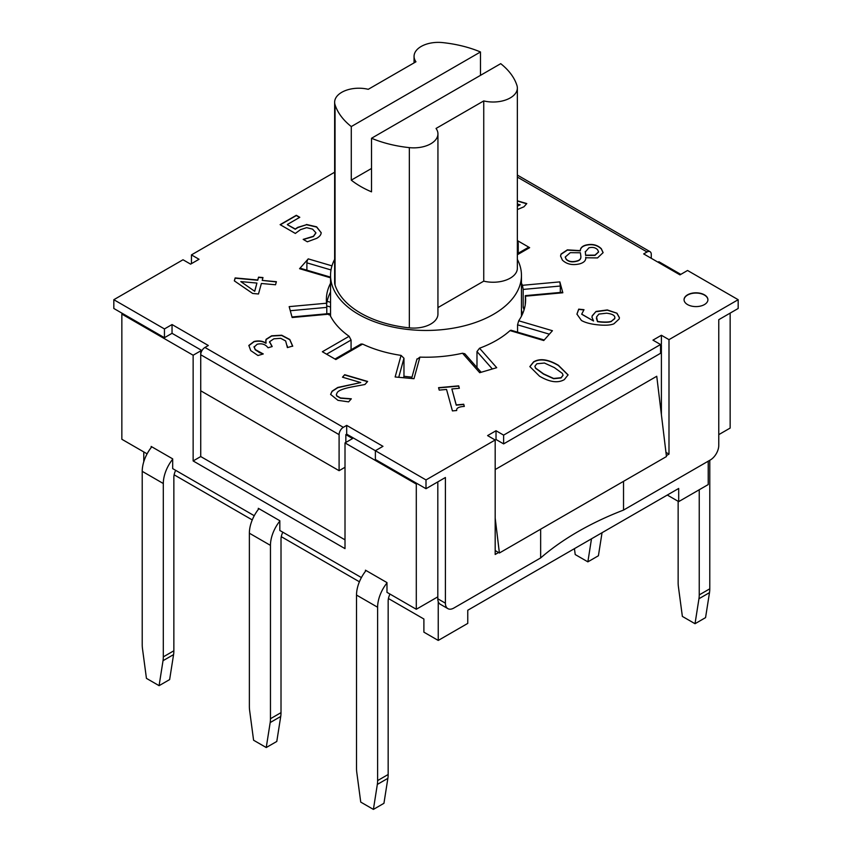 <?xml version="1.0" encoding="UTF-8"?>
<svg xmlns="http://www.w3.org/2000/svg" width="852" height="852" viewBox="0 0 852 852"><rect width="100%" height="100%" fill="white"/><g stroke="black" fill="none" stroke-linecap="round" stroke-linejoin="round"><path stroke-width="1.28" d="M172.679 459.217A26.849 15.496 120 0 0 163.307 483.521L163.307 656.871A29.831 17.221 60 0 1 163.02 660.705L173.574 654.613L169.633 679.587L159.09 685.668L146.438 678.362L142.508 648.862A29.831 17.221 60 0 1 142.22 644.687L142.22 471.337A26.849 15.496 -60 0 1 151.773 446.799M173.574 654.613A29.831 17.221 -120 0 0 173.861 650.779L173.861 477.429A11.928 6.891 -60 0 1 175.672 470.347M159.09 685.668L163.02 660.705M386.978 582.938A26.849 15.496 120 0 0 377.617 607.242L377.617 780.592A29.831 17.221 60 0 1 377.329 784.426L387.873 778.345A29.831 17.221 -120 0 0 388.161 774.5L388.161 601.161A11.928 6.891 -60 0 1 389.971 594.068M387.873 778.345L383.943 803.308L373.4 809.4L360.737 802.094L356.807 772.583A29.831 17.221 60 0 1 356.519 768.419L356.519 595.069A26.849 15.496 -60 0 1 366.072 570.531M373.4 809.4L377.329 784.426M709.78 460.282L709.78 588.817L699.236 594.909L699.236 489.751M695.019 623.717L698.949 598.743L709.492 592.651L705.562 617.625L695.019 623.717L682.367 616.411L678.426 586.9A29.831 17.221 60 0 1 678.139 582.725L678.139 501.295M699.236 594.909A29.831 17.221 60 0 1 698.949 598.743M709.492 592.651A29.831 17.221 -120 0 0 709.78 588.817M282.821 532.202A11.928 6.891 120 0 0 281.011 539.295L281.011 712.645L270.457 718.726L270.457 545.386A26.849 15.496 -60 0 1 279.829 521.073M270.457 718.726A29.831 17.221 60 0 1 270.18 722.571L280.723 716.479L276.793 741.453L266.239 747.534L253.587 740.228L249.657 710.717A29.831 17.221 60 0 1 249.37 706.553L249.37 533.203A26.849 15.496 120 0 1 258.923 508.665M280.723 716.479A29.831 17.221 -120 0 0 281.011 712.645M266.239 747.534L270.18 722.571M574.429 548.656L575.207 554.546L587.869 561.851L591.49 538.805M602.044 532.713L598.413 555.76L587.869 561.851M365.465 571.298L365.465 570.18L386.978 582.598L386.978 592.342L416.298 609.265L437.811 596.847M258.316 509.443L258.316 508.314L279.829 520.732L279.829 530.476L361.408 577.571M343.313 427.331L204.949 347.446A5.964 3.44 120 0 0 200.731 354.752L339.096 434.637A5.964 3.44 -60 0 1 343.313 427.331L346.689 425.382L346.689 434.147L345.848 434.637L352.6 438.535L345.007 442.912L345.007 548.624L193.138 460.943L193.138 355.231L121.847 314.079L121.847 439.27L147.098 453.85M151.166 447.577L151.166 446.448L172.679 458.866L172.679 468.611L254.247 515.716M718.768 434.637L730.153 428.066L730.153 313.099M517.356 259.37A95.456 55.114 180 0 1 521.456 275.345A95.456 55.114 180 0 1 426 330.459A95.456 55.114 180 0 1 330.544 275.345A95.456 55.114 180 0 1 334.644 259.37M517.356 88.022A24.229 13.994 180 0 1 483.744 100.919L436.043 128.45A24.229 13.994 180 0 1 437.939 133.87A24.229 13.994 180 0 1 409.343 147.63A92.474 53.388 180 0 1 371.525 138.258L500.72 63.666A92.474 53.388 180 0 1 516.962 85.498A24.229 13.994 180 0 1 517.356 88.022L517.356 268.252A24.229 13.994 180 0 1 483.744 281.149L437.939 307.593M437.939 133.87L437.939 314.1A24.229 13.994 180 0 1 409.343 327.86A92.474 53.388 180 0 1 335.038 284.962A24.229 13.994 180 0 1 334.644 282.449L334.644 102.208A24.229 13.994 180 0 1 368.256 89.311L415.957 61.781A24.229 13.994 180 0 1 414.061 56.36A24.229 13.994 180 0 1 442.657 42.6A92.474 53.388 180 0 1 480.475 51.972L480.475 75.359M371.525 168.462L351.28 180.145L351.28 126.565L480.475 51.972M371.525 138.258L371.525 191.838A92.474 53.388 180 0 1 351.28 180.145M483.744 281.149L483.744 100.919M351.28 126.565A92.474 53.388 180 0 1 335.038 104.732A24.229 13.994 180 0 1 334.644 102.208M193.138 355.231L200.731 350.854L200.731 390.791L339.096 470.687L345.007 467.269M204.949 347.446L208.325 345.497L172.04 324.548L172.04 333.313L164.447 337.701L164.447 328.936L113.827 299.702L183.01 259.764L190.603 264.141L199.038 259.274L191.444 254.886L334.644 172.221M346.689 425.382L382.974 446.331L375.381 450.708L375.381 459.473L426 488.707L426 479.932L495.182 439.994L487.589 435.606L496.024 430.739L503.617 435.127L503.617 443.892L496.024 439.504L495.182 439.994L495.182 554.471L498.558 552.522L495.182 550.573M330.544 291.991A99.631 57.521 0 0 0 326.646 304.207M113.827 299.702L113.827 308.477L164.447 337.701M426 488.707L445.404 477.503L445.404 603.173L437.811 598.796L437.811 481.881M503.617 443.892L660.556 353.292L660.556 344.517L652.962 340.14L661.397 335.262L661.397 344.038L503.617 435.127M623.526 481.337L623.526 510.082L710.334 459.963A11.928 6.891 -60 0 0 718.768 445.351L718.768 319.681L738.173 308.477L738.173 299.702L668.99 339.65L661.397 335.262M164.447 328.936L172.04 324.548M426 479.932L346.689 434.147M517.356 177.088L647.051 251.968L643.675 253.917L679.96 274.866L687.553 270.478L738.173 299.702M517.356 253.747L528.144 247.517A2.982 1.725 60 0 1 529.646 247.666L517.356 240.573M521.456 283.226A99.631 57.521 180 0 1 522.457 285.303L523.16 289.424L560.307 286.027L560.307 292.438M525.269 295.644L562.554 292.236L562.831 292.768L559.849 281.884L560.307 286.027M525.215 304.941L525.45 296.187A99.631 57.521 180 0 1 525.631 299.702A99.631 57.521 180 0 1 518.698 320.789L517.558 324.825L549.359 334.176M511.019 330.225L510.028 330.608L543.757 340.534L552.426 330.714L518.698 320.789M510.028 330.608A99.631 57.521 180 0 1 496.45 340.374A99.631 57.521 180 0 1 479.527 348.223L476.982 351.557L492.349 368.98M464.841 353.782L462.519 353.229L479.708 372.697L496.716 367.691L479.527 348.223M462.519 353.229A99.631 57.521 180 0 1 419.919 357.116L416.926 359.427M398.736 377.308L403.965 358.234L401.058 355.39L395.136 376.978L413.997 378.703L419.919 357.116M401.058 355.39A99.631 57.521 180 0 1 362.622 344.091L361.003 344.016M326.582 354.187L351.067 340.044L349.128 336.295L322.354 351.748L335.858 359.544L362.622 344.091M349.128 336.295A99.631 57.521 180 0 1 329.543 314.1L328.84 314.857M290.287 310.714L326.785 307.38L326.55 303.216L289.169 306.635L292.151 317.519L329.543 314.1M326.55 303.216A99.631 57.521 180 0 1 326.369 299.702A99.631 57.521 180 0 1 330.544 283.226M306.89 270.18L306.89 262.853A2.982 1.108 -73.6 0 1 308.243 258.88L299.574 268.7A2.982 1.108 -73.6 0 1 300.415 268.274L330.544 277.134M704.423 304.579A11.928 6.891 180 0 1 691.419 306.07A11.928 6.891 180 0 1 684.06 299.702A11.928 6.891 180 0 1 695.988 292.811A11.928 6.891 180 0 1 707.916 299.702A11.928 6.891 180 0 1 704.423 304.579M306.464 224.47L316.635 226.834L321.14 232.692L316.635 227.079L306.464 224.715L297.774 227.601L295.261 229.252L287.39 224.704L295.261 229.007L297.774 227.356L306.464 224.715M321.14 232.809L321.129 232.447C321.279 234.513 319.82 236.462 316.774 238.304L307.37 241.798L303.184 239.38L313.43 236.281L315.89 232.788L312.588 229.145L306.656 227.654L300.458 229.657L295.335 233.437L280.116 224.651L296.315 215.3L299.787 217.303L287.39 224.459M564.322 379.619C557.953 383.315 549.689 382.165 539.529 376.19L529.859 366.584L533.576 361.866C539.912 358.128 548.187 359.267 558.39 365.274L568.082 374.869L564.322 379.619M439.217 390.12L438.556 387.681L458.674 385.849L459.345 388.278L451.858 388.959L456.235 404.924L463.722 404.242L464.319 406.415C458.781 406.745 456.235 408.108 456.704 410.515L452.423 410.909L446.544 389.449L439.217 390.12M342.483 377.191L344.677 374.699L367.627 381.451L364.933 384.497L351.386 387.021C343.271 388.672 338.563 390.504 337.275 392.516L336.327 394.551L336.732 395.754L340.512 397.969L351.322 398.8L348.617 401.867L337.956 400.344L330.608 394.401L332.067 391.185L337.786 387.447L360.758 382.559L342.483 377.191M254.088 346.594L255.238 349.544L263.247 353.963L257.964 355.518L250.733 350.587L248.848 345.433L254.034 341.492C258.657 340.427 262.597 340.938 265.856 343.015L266.08 339.309L271.639 335.794L281.692 335.219L289.797 339.501L292.683 346.05L287.412 347.595L285.644 340.949L280.691 338.308L273.854 338.819L269.594 341.705L272.203 346.551L268.071 347.765L267.219 346.807C264.748 344.07 261.383 343.228 257.123 344.272L254.034 347.19M269.594 341.705L269.53 342.376M258.539 277.166L262.991 277.571L262.214 280.404L276.389 281.703L275.537 284.77L261.372 283.482L258.486 293.993L252.671 293.461L234.332 280.862L235.141 277.933L257.762 279.999L258.539 277.166L257.762 280.244L235.141 278.178L234.385 280.904M517.356 200.795L526.781 203.575L523.948 206.791L517.356 209.56M517.356 205.96L520.157 204.799L517.356 203.979M585.739 257.879L585.718 257.293C586.133 260.35 584.163 262.522 579.797 263.832C572.587 265.536 566.782 264.301 562.405 260.137L560.552 256.015L561.053 254.045L567.357 249.86L580.308 250.637C580.372 247.975 582.204 246.132 585.782 245.099C592.097 243.597 597.263 244.79 601.299 248.688L603.109 252.618L597.529 257.932L585.739 257.762M596.038 311.449L607.316 309.936L616.965 313.227L619.404 317.636L619.212 318.925L613.909 323.824C610.554 325.219 605.218 325.56 597.891 324.846C590.755 324.111 585.271 322.652 581.426 320.48L576.932 314.111L578.7 309.148L583.993 309.691L581.714 314.132L593.556 321.012L591.97 317.263L592.204 315.783L596.038 311.449L592.204 316.028L591.97 317.381M524.044 309.936A99.631 57.521 0 0 0 523.16 307.444L523.16 289.424M525.215 296.901L525.45 296.187L562.831 292.768M517.558 332.152L517.558 324.825M522.489 314.026L521.456 310.022M476.982 367.542L476.982 351.557M403.965 358.234L403.965 376.264A99.631 57.521 0 0 0 412.006 377.117M351.067 340.044L351.067 349.757M326.785 307.38L326.785 313.802M517.356 241.01A2.982 1.725 60 0 1 518.25 243.523L518.25 253.225M524.757 307.295L523.16 307.444M403.965 376.264L403.56 377.745M707.916 299.829A11.928 6.891 0 0 0 695.988 293.056A11.928 6.891 0 0 0 684.06 299.829M299.574 217.42L296.315 215.545L280.329 224.779M315.89 233.033L313.43 236.526L303.397 239.508M534.875 366.381L535.61 368.309L543.555 374.113L553.651 378.703L561.042 377.968L563.044 375.317M543.555 373.868L553.651 378.458L561.042 377.724L563.055 375.2L562.341 373.389L554.364 367.595L544.46 363.037L536.856 363.761L534.875 366.264L535.61 368.064L543.555 373.868M568.082 374.997L558.39 365.519C548.187 359.512 539.912 358.373 533.576 362.111L529.859 366.701M464.255 406.425L463.722 404.476L456.235 405.169L451.858 388.959M459.281 388.288L458.674 386.094L438.62 387.926M344.677 374.699L342.653 377.234M360.758 382.559L337.786 387.692L332.067 391.43L330.608 394.519M351.152 398.992L340.512 398.214L336.732 395.999L336.338 394.678M367.457 381.643L344.677 374.944M259.136 352.281L255.238 349.789L254.088 346.839M272.033 346.594L269.594 341.94M287.412 345.997L287.273 347.446M292.683 346.295L289.797 339.746L281.692 335.464L271.639 336.039L266.08 339.554L265.696 340.938M266.218 342.909L265.856 343.26C262.597 341.183 258.657 340.672 254.034 341.737L248.848 345.678M263.098 353.782L259.136 352.515M240.818 281.597L254.727 291.32L256.921 283.066L240.818 281.597L254.727 291.32M254.727 291.075L256.921 283.066M262.927 277.805L258.539 277.411M276.314 281.937L262.214 280.404M526.611 203.766L517.356 201.04M520.157 204.799L517.356 206.205M585.292 251.468L585.643 255.185L594.984 255.131L598.594 251.883L597.603 249.753C595.495 247.559 592.598 246.92 588.913 247.825L585.281 252.032M585.292 251.713L585.643 255.43L594.984 255.376L598.594 252.011M580.883 256.527L580.404 252.778L570.286 252.661L565.249 257.027L566.143 259.083C568.561 261.575 572.075 262.214 576.697 261.021C579.562 260.361 580.957 258.891 580.872 256.612L580.883 256.409M565.249 257.144L566.143 259.327C568.561 261.809 572.075 262.459 576.697 261.255C579.562 260.605 580.957 259.136 580.872 256.857M603.109 252.735L601.299 248.933C597.263 245.035 592.097 243.842 585.782 245.344C582.204 246.377 580.372 248.22 580.308 250.882L567.357 250.105L561.053 254.29L560.552 256.132M611.48 321.193L614.718 318.446C615.463 315.698 612.748 313.951 606.571 313.195L598.903 314.079L596.549 316.955L597.518 321.438L600.096 321.758C605.559 322.28 609.35 322.099 611.48 321.193L614.718 318.691L614.856 317.721M614.718 318.691L614.856 317.839M596.379 318.265L597.518 321.683L600.096 322.003C605.559 322.525 609.35 322.344 611.48 321.438M616.965 313.227L607.316 310.181L596.038 311.694M593.556 321.012L581.714 314.25M583.844 309.915L578.7 309.393L576.932 314.239M619.404 317.764L616.965 313.461M647.051 251.968A5.964 3.44 -60 0 1 650.033 251.67A5.964 3.44 -60 0 1 651.269 254.407L651.269 258.305M339.096 434.637L339.096 470.687M345.848 434.637L345.848 442.433M201.967 350.587L172.04 333.313M191.444 263.662L191.444 254.886M496.024 430.739L496.024 439.504M623.526 510.082A299.489 172.913 0 0 0 540.647 557.932L453.839 608.051A11.928 6.891 -60 0 1 447.875 608.637A11.928 6.891 -60 0 1 445.404 603.173M540.647 557.932L540.647 529.198M666.349 455.65L668.99 454.127L668.99 339.65M447.875 608.637L440.282 604.26A11.928 6.891 -60 0 1 437.811 598.796M661.397 414.668L661.397 345.497A1.789 1.033 -120 0 0 661.024 344.251M668.99 454.127L665.955 452.369M417.139 483.595L416.298 484.074L345.007 442.912M121.847 314.079L122.688 313.589M200.731 350.854L201.573 351.343M658.021 262.192L658.862 261.713L680.801 274.376M438.237 601.597L438.237 640.438L467.759 623.398L467.759 610.245L678.693 488.462L678.693 501.615L708.225 484.564L708.225 461.188M416.298 609.265L416.298 484.074M495.182 469.548L656.754 376.264L666.456 456.555L499.4 553.001L498.558 552.522M143.775 461.731L143.775 451.933M200.731 390.791L200.731 456.555L345.007 539.848M193.138 460.943L200.731 456.555M667.297 495.044L678.693 501.615M388.437 598.541L423.891 619.01L423.891 632.163L438.237 640.438M359.406 581.778L281.277 536.675M252.256 519.922L174.127 474.809M495.182 518.091L499.4 553.001M142.22 471.337L163.307 483.521M173.861 650.779L163.307 656.871M388.161 774.5L377.617 780.592M356.519 595.069L377.617 607.242M270.457 545.386L249.37 533.203M409.343 327.86L409.343 147.63M335.038 284.962L335.038 104.732M517.356 254.759L529.646 247.666M559.849 281.884L522.457 285.303M299.574 268.7L330.544 277.805M331.971 265.856L308.243 258.88M306.89 262.853L331.002 269.946M517.356 244.034L518.25 243.523M330.544 302.322L327.147 301.32M414.061 62.867L414.061 56.36M521.456 316.188L521.456 275.345M330.544 316.188L330.544 275.345M329.17 313.579L292.002 316.976M361.046 343.995L334.985 359.033M417.001 358.884L411.623 378.49M481.156 372.271L464.83 353.761M544.226 340.001L510.966 330.214M326.742 305.911L330.544 307.029M650.033 251.67L517.356 175.075"/></g></svg>
